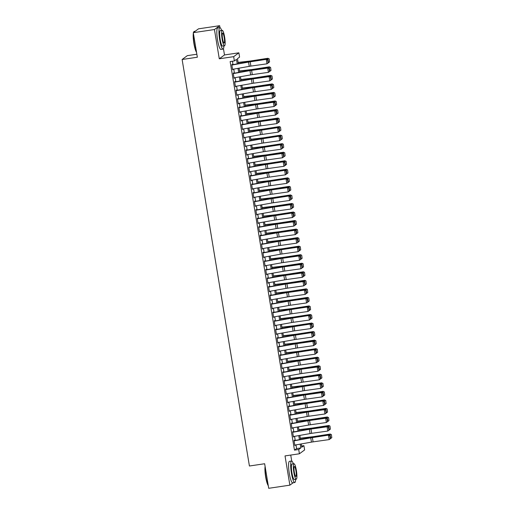 <?xml version="1.0" encoding="UTF-8"?>
<svg xmlns="http://www.w3.org/2000/svg" width="514" height="514" viewBox="0 0 514 514"><rect width="100%" height="100%" fill="white"/><g stroke="black" fill="none" stroke-linecap="round" stroke-linejoin="round"><path stroke-width="0.77" d="M301.602 446.011L303.909 445.67L304.616 449.943L299.411 453.778L298.705 449.512L300.818 447.957L300.182 444.135M291.714 461.019L290.731 455.07M196.856 54.233L187.327 55.647L182.117 59.489L249.418 466.005L264.652 463.744L268.713 488.3L289.87 485.165L293.134 482.755M182.117 59.489L197.35 57.227L193.283 32.678L198.494 28.835L219.645 25.7L214.441 29.542L219.285 58.789L233.671 56.656L238.875 52.82L239.582 57.086L237.474 58.647L238.31 63.697M219.285 58.789L224.489 54.953L223.449 48.669M219.96 27.602L219.645 25.7M224.489 54.953L238.875 52.82M193.283 32.678L214.441 29.542M294.464 440.761L294.361 440.157L294.008 440.421L294.856 445.542L295.171 445.028M293.051 432.216L292.948 431.619L292.594 431.876L293.443 437.003L293.757 436.489M291.631 423.677L291.534 423.08L291.181 423.337L292.029 428.464L292.344 427.95M290.217 415.139L290.121 414.541L289.767 414.798L290.616 419.919L290.924 419.411M288.804 406.6L288.707 405.996L288.354 406.259L289.202 411.38L289.51 410.866M287.39 398.054L287.294 397.457L286.94 397.72L287.789 402.841L288.097 402.327M285.977 389.516L285.88 388.918L285.527 389.175L286.375 394.302L286.683 393.788M284.563 380.977L284.467 380.379L284.113 380.636L284.962 385.763L285.27 385.249M283.15 372.438L283.053 371.834L282.7 372.097L283.548 377.218L283.856 376.704M281.736 363.899L281.64 363.295L281.286 363.559L282.135 368.679L282.443 368.165M280.323 355.354L280.226 354.756L279.873 355.013L280.721 360.141L281.029 359.627M278.909 346.815L278.813 346.218L278.459 346.475L279.308 351.602L279.616 351.088M277.496 338.276L277.399 337.679L277.046 337.936L277.894 343.056L278.202 342.542M276.082 329.737L275.979 329.133L275.632 329.397L276.481 334.518L276.789 334.004M274.669 321.192L274.566 320.595L274.219 320.852L275.067 325.979L275.375 325.465M273.255 312.653L273.152 312.056L272.805 312.313L273.654 317.44L273.962 316.926M271.842 304.115L271.739 303.517L271.392 303.774L272.24 308.901L272.548 308.387M270.428 295.576L270.325 294.972L269.978 295.235L270.827 300.356L271.135 299.842M269.015 287.037L268.912 286.433L268.559 286.696L269.413 291.817L269.721 291.303M267.601 278.492L267.498 277.894L267.145 278.151L267.993 283.278L268.308 282.764M266.188 269.953L266.085 269.355L265.732 269.612L266.58 274.739L266.894 274.225M264.774 261.414L264.671 260.81L264.318 261.073L265.166 266.194L265.481 265.68M263.354 252.875L263.258 252.271L262.905 252.535L263.753 257.655L264.061 257.141M261.941 244.33L261.844 243.732L261.491 243.989L262.339 249.117L262.648 248.603M260.527 235.791L260.431 235.194L260.078 235.451L260.926 240.578L261.234 240.064M259.114 227.252L259.017 226.655L258.664 226.912L259.512 232.039L259.821 231.525M257.7 218.713L257.604 218.109L257.251 218.373L258.099 223.494L258.407 222.98M256.287 210.168L256.19 209.571L255.837 209.834L256.685 214.955L256.994 214.441M254.873 201.629L254.777 201.032L254.424 201.289L255.272 206.416L255.58 205.902M253.46 193.091L253.363 192.493L253.01 192.75L253.858 197.877L254.167 197.363M252.046 184.552L251.95 183.948L251.597 184.211L252.445 189.332L252.753 188.818M250.633 176.013L250.536 175.409L250.183 175.672L251.031 180.793L251.34 180.279M249.219 167.468L249.117 166.87L248.77 167.127L249.618 172.254L249.926 171.74M247.806 158.929L247.703 158.331L247.356 158.588L248.204 163.715L248.513 163.201M246.392 150.39L246.29 149.792L245.943 150.049L246.791 155.17L247.099 154.656M244.979 141.851L244.876 141.247L244.529 141.511L245.377 146.631L245.686 146.117M243.565 133.306L243.463 132.708L243.116 132.965L243.964 138.093L244.272 137.579M242.152 124.767L242.049 124.17L241.696 124.427L242.55 129.554L242.859 129.04M240.738 116.228L240.636 115.631L240.282 115.888L241.13 121.015L241.445 120.501M239.325 107.689L239.222 107.085L238.869 107.349L239.717 112.47L240.032 111.956M237.911 99.151L237.809 98.547L237.455 98.81L238.303 103.931L238.618 103.417M236.491 90.605L236.395 90.008L236.042 90.265L236.89 95.392L237.198 94.878M235.078 82.067L234.982 81.469L234.628 81.726L235.476 86.853L235.785 86.339M233.664 73.528L233.568 72.93L233.215 73.187L234.063 78.308L234.371 77.794M237.237 63.89L236.485 59.373L234.378 60.928L230.143 61.558L294.477 450.135L296.584 448.581L295.974 444.886M295.235 440.414L294.561 436.347M293.822 431.876L293.147 427.802M292.408 423.337L291.734 419.263M290.995 414.792L290.32 410.725M289.581 406.253L288.907 402.186M288.161 397.714L287.493 393.647M286.748 389.175L286.08 385.102M285.334 380.63L284.666 376.563M283.921 372.091L283.246 368.024M282.507 363.552L281.833 359.485M281.094 355.013L280.419 350.94M279.68 346.475L279.006 342.401M278.267 337.929L277.592 333.862M276.853 329.39L276.179 325.323M275.44 320.852L274.765 316.778M274.026 312.313L273.352 308.239M272.613 303.768L271.938 299.701M271.199 295.229L270.525 291.162M269.786 286.69L269.111 282.623M268.372 278.151L267.698 274.078M266.959 269.606L266.284 265.539M265.545 261.067L264.871 257M264.132 252.528L263.457 248.461M262.718 243.989L262.044 239.916M261.298 235.451L260.63 231.377M259.885 226.905L259.217 222.838M258.471 218.366L257.803 214.299M257.058 209.828L256.383 205.761M255.644 201.289L254.97 197.215M254.231 192.744L253.556 188.677M252.817 184.205L252.143 180.138M251.404 175.666L250.729 171.599M249.99 167.127L249.316 163.054M248.577 158.588L247.902 154.515M247.163 150.043L246.489 145.976M245.75 141.504L245.075 137.437M244.336 132.965L243.662 128.892M242.923 124.427L242.248 120.353M241.509 115.881L240.835 111.814M240.096 107.342L239.421 103.275M238.682 98.804L238.008 94.737M237.269 90.265L236.594 86.191M235.855 81.72L235.181 77.653M234.435 73.181L233.767 69.114M233.022 64.642L232.457 61.211M232.251 64.989L232.155 64.385L231.801 64.648L232.649 69.769L232.958 69.255M299.411 453.778L285.026 455.912L289.87 485.165M294.477 450.135L298.705 449.512M234.378 60.928L233.671 56.656M301.255 443.942L301.802 447.225L303.909 445.67M239.049 68.169L239.723 72.243M240.462 76.715L241.137 80.782M241.876 85.253L242.55 89.32M243.289 93.792L243.964 97.859M244.703 102.331L245.377 106.404M246.116 110.87L246.791 114.943M247.53 119.415L248.204 123.482M248.943 127.954L249.618 132.021M250.357 136.493L251.031 140.56M251.776 145.032L252.445 149.105M253.19 153.577L253.858 157.644M254.603 162.116L255.272 166.183M256.017 170.654L256.692 174.721M257.43 179.193L258.105 183.267M258.844 187.738L259.519 191.806M260.257 196.277L260.932 200.344M261.671 204.816L262.346 208.883M263.084 213.355L263.759 217.428M264.498 221.894L265.173 225.967M265.911 230.439L266.586 234.506M267.325 238.978L268 243.045M268.738 247.517L269.413 251.584M270.152 256.056L270.827 260.129M271.565 264.601L272.24 268.668M272.979 273.14L273.654 277.207M274.392 281.678L275.067 285.745M275.806 290.217L276.481 294.291M277.219 298.756L277.894 302.83M278.639 307.301L279.308 311.368M280.053 315.84L280.721 319.907M281.466 324.379L282.135 328.446M282.88 332.918L283.555 336.991M284.293 341.463L284.968 345.53M285.707 350.002L286.382 354.069M287.12 358.541L287.795 362.608M288.534 367.08L289.209 371.153M289.947 375.618L290.622 379.692M291.361 384.164L292.036 388.231M292.774 392.702L293.449 396.769M294.188 401.241L294.863 405.315M295.601 409.78L296.276 413.854M297.015 418.325L297.69 422.392M298.428 426.864L299.103 430.931M299.842 435.403L300.517 439.47M299.444 439.663L298.769 435.596M298.03 431.124L297.355 427.057M296.617 422.585L295.942 418.512M295.203 414.046L294.528 409.973M293.79 405.501L293.115 401.434M292.376 396.962L291.701 392.895M290.963 388.423L290.288 384.35M289.549 379.885L288.874 375.811M288.136 371.339L287.461 367.272M286.722 362.8L286.047 358.733M285.309 354.262L284.634 350.195M283.895 345.723L283.22 341.649M282.475 337.178L281.807 333.111M281.062 328.639L280.393 324.572M279.648 320.1L278.974 316.033M278.235 311.561L277.56 307.488M276.821 303.022L276.147 298.949M275.408 294.477L274.733 290.41M273.994 285.938L273.319 281.871M272.581 277.399L271.906 273.332M271.167 268.861L270.493 264.787M269.754 260.315L269.079 256.248M268.34 251.776L267.666 247.709M266.927 243.238L266.252 239.171M265.513 234.699L264.838 230.625M264.1 226.16L263.425 222.087M262.686 217.615L262.012 213.548M261.273 209.076L260.598 205.009M259.859 200.537L259.184 196.47M258.446 191.998L257.771 187.925M257.032 183.453L256.357 179.386M255.612 174.914L254.944 170.847M254.199 166.375L253.53 162.308M252.785 157.837L252.117 153.763M251.372 149.291L250.697 145.224M249.958 140.752L249.284 136.685M248.545 132.214L247.87 128.147M247.131 123.675L246.457 119.601M245.718 115.136L245.043 111.063M244.304 106.591L243.63 102.524M242.891 98.052L242.216 93.985M241.477 89.513L240.803 85.446M240.064 80.974L239.389 76.901M238.65 72.429L237.976 68.362M296.584 448.581L300.818 447.957M232.617 69.57L233.003 69.512M234.031 78.109L234.416 78.051M235.444 86.648L235.83 86.59M236.858 95.186L237.243 95.129M238.271 103.732L238.657 103.674M239.685 112.27L240.07 112.213M241.098 120.809L241.484 120.751M242.512 129.348L242.897 129.29M243.925 137.893L244.311 137.836M245.339 146.432L245.724 146.374M246.752 154.971L247.138 154.913M248.172 163.51L248.551 163.452M249.586 172.049L249.971 171.997M250.999 180.594L251.385 180.536M252.413 189.133L252.798 189.075M253.826 197.672L254.212 197.614M255.24 206.21L255.625 206.153M256.653 214.756L257.039 214.698M258.067 223.294L258.452 223.237M259.48 231.833L259.866 231.775M260.894 240.372L261.279 240.314M262.307 248.911L262.693 248.86M263.721 257.456L264.106 257.398M265.134 265.995L265.52 265.937M266.548 274.534L266.933 274.476M267.961 283.073L268.347 283.015M269.375 291.618L269.76 291.56M270.788 300.157L271.174 300.099M272.202 308.696L272.587 308.638M273.615 317.234L274.001 317.177M275.029 325.78L275.414 325.722M276.448 334.318L276.834 334.261M277.862 342.857L278.247 342.799M279.275 351.396L279.661 351.338M280.689 359.935L281.074 359.884M282.102 368.48L282.488 368.422M283.516 377.019L283.901 376.961M284.929 385.558L285.315 385.5M286.343 394.097L286.728 394.039M287.756 402.642L288.142 402.584M289.17 411.181L289.555 411.123M290.583 419.72L290.969 419.662M291.997 428.258L292.382 428.201M293.41 436.797L293.796 436.746M294.824 445.342L295.209 445.285M231.872 65.053L248.551 62.085A4.35 0.405 170.6 0 1 250.183 61.821L266.792 59.271L250.691 61.539A6.521 0.604 -9.4 0 0 248.236 61.931L232.219 64.783M268.327 62.83L266.997 63.82L266.291 59.547L267.627 59.952L268.122 62.939L267.627 59.952M232.579 69.326L249.258 66.351A4.35 0.405 170.6 0 1 250.89 66.094L266.997 63.82L268.122 62.939M267.833 59.842L266.792 59.271M269.593 61.892L269.175 58.808L269.593 61.892L268.321 62.811M268.526 62.779L267.82 58.506L251.327 61.07A6.521 0.604 170.6 0 1 248.969 61.391L238.13 62.631M269.098 58.904L267.82 58.506L269.175 58.808M238.098 62.406L249.952 61.044A4.35 0.405 -9.4 0 0 251.526 60.832L268.019 58.268M196.528 52.255A10.608 1.889 -98.4 0 1 193.894 43.439A10.608 1.889 -98.4 0 1 193.354 33.076M193.47 32.543A10.608 1.889 -98.4 0 1 193.739 31.907L193.951 31.611A10.865 1.94 81.6 0 0 193.63 32.421M195.23 31.245L194.273 31.386A10.865 1.94 81.6 0 0 193.951 31.611M193.444 33.641A10.865 1.94 81.6 0 0 194.106 43.433A10.865 1.94 81.6 0 0 196.476 51.959M221.605 30.41A10.865 1.94 81.6 0 0 219.825 27.595A10.865 1.94 81.6 0 0 219.664 39.642A10.865 1.94 81.6 0 0 223.012 49.093A10.865 1.94 81.6 0 0 223.898 45.887M219.825 27.595L217.711 27.91A10.865 1.94 81.6 0 0 217.544 39.957A10.865 1.94 81.6 0 0 220.898 49.408L223.012 49.093M224.515 45.797L222.568 46.087A7.826 1.394 -98.4 0 1 220.153 39.282A7.826 1.394 -98.4 0 1 220.275 30.609L222.221 30.32A7.826 1.394 81.6 0 0 222.099 38.993A7.826 1.394 81.6 0 0 224.515 45.797A7.826 1.394 81.6 0 0 224.631 37.124A7.826 1.394 81.6 0 0 222.221 30.32M222.549 38.659A5.044 0.899 81.6 0 0 224.104 43.047A5.044 0.899 81.6 0 0 224.181 37.458A5.044 0.899 81.6 0 0 222.626 33.069A5.044 0.899 81.6 0 0 222.549 38.659M268.282 485.679A10.608 1.889 -98.4 0 1 265.648 476.857A10.608 1.889 -98.4 0 1 265.102 466.494M265.198 467.059A10.865 1.94 81.6 0 0 265.86 476.851A10.865 1.94 81.6 0 0 268.231 485.383M293.359 463.827A10.865 1.94 81.6 0 0 291.579 461.013A10.865 1.94 81.6 0 0 291.412 473.06A10.865 1.94 81.6 0 0 294.766 482.517A10.865 1.94 81.6 0 0 295.653 479.311M291.579 461.013L289.466 461.328A10.865 1.94 81.6 0 0 289.298 473.375A10.865 1.94 81.6 0 0 292.652 482.832L294.766 482.517M296.27 479.215L294.323 479.504A7.826 1.394 -98.4 0 1 291.907 472.7A7.826 1.394 -98.4 0 1 292.023 464.026L293.969 463.737A7.826 1.394 81.6 0 0 293.854 472.411A7.826 1.394 81.6 0 0 296.27 479.215A7.826 1.394 81.6 0 0 296.385 470.541A7.826 1.394 81.6 0 0 293.969 463.737M294.304 472.077A5.044 0.899 81.6 0 0 295.858 476.465A5.044 0.899 81.6 0 0 295.935 470.875A5.044 0.899 81.6 0 0 294.381 466.487A5.044 0.899 81.6 0 0 294.304 472.077M233.285 73.592L249.965 70.624A4.35 0.405 170.6 0 1 251.597 70.36L267.704 68.092L252.104 70.077A6.521 0.604 -9.4 0 0 249.65 70.469L233.632 73.329M269.741 71.369L268.411 72.358L267.704 68.092L269.04 68.49L269.535 71.485L269.04 68.49M233.992 77.865L250.671 74.89A4.35 0.405 170.6 0 1 252.303 74.633L268.411 72.358L269.535 71.485M269.246 68.381L268.205 67.809M234.699 82.137L251.378 79.162A4.35 0.405 170.6 0 1 253.01 78.899L269.118 76.631L253.518 78.623A6.521 0.604 -9.4 0 0 251.063 79.015L235.046 81.867M271.154 79.908L269.824 80.897L269.118 76.631L270.454 77.036L270.949 80.023L270.454 77.036M235.406 86.403L252.085 83.435A4.35 0.405 170.6 0 1 253.717 83.172L269.824 80.897L270.949 80.023M270.66 76.92L269.619 76.348M236.112 90.676L252.792 87.701A4.35 0.405 170.6 0 1 254.424 87.444L270.531 85.17L254.931 87.162A6.521 0.604 -9.4 0 0 252.477 87.553L236.459 90.406M272.568 88.453L271.238 89.442L270.531 85.17L271.874 85.575L272.369 88.562L271.874 85.575M236.819 94.949L253.498 91.974A4.35 0.405 170.6 0 1 255.13 91.71L271.238 89.442L272.369 88.562M272.073 85.459L271.032 84.887M237.526 99.215L254.205 96.246A4.35 0.405 170.6 0 1 255.837 95.983L271.945 93.709L256.345 95.7A6.521 0.604 -9.4 0 0 253.89 96.092L237.873 98.945M273.981 96.992L272.651 97.981L271.945 93.709L273.287 94.113L273.782 97.101L273.287 94.113M238.233 103.487L254.912 100.513A4.35 0.405 170.6 0 1 256.544 100.249L272.651 97.981L273.782 97.101M273.487 94.004L272.446 93.426M271.007 70.437L270.589 67.353L271.007 70.437L269.734 71.35M269.94 71.317L269.233 67.045L252.74 69.608A6.521 0.604 170.6 0 1 250.382 69.93L239.543 71.176M270.512 67.443L269.233 67.045L270.589 67.353M239.511 70.951L251.365 69.589A4.35 0.405 -9.4 0 0 252.939 69.371L269.432 66.814M272.42 78.976L272.002 75.892L272.42 78.976L271.148 79.888M271.36 79.856L270.647 75.59L254.154 78.147A6.521 0.604 170.6 0 1 251.796 78.469L240.957 79.715M271.925 75.988L270.647 75.59L272.002 75.892M240.925 79.49L252.779 78.128A4.35 0.405 -9.4 0 0 254.353 77.916L270.846 75.352M273.833 87.515L273.416 84.431L273.833 87.515L272.561 88.434M272.773 88.402L272.067 84.129L255.567 86.686A6.521 0.604 170.6 0 1 253.209 87.007L242.377 88.254M273.339 84.527L272.067 84.129L273.416 84.431M242.338 88.029L254.192 86.667A4.35 0.405 -9.4 0 0 255.766 86.455L272.259 83.891M275.247 96.054L274.836 92.97L275.247 96.054L273.975 96.973M274.187 96.94L273.48 92.668L256.981 95.231A6.521 0.604 170.6 0 1 254.623 95.553L243.79 96.793M274.752 93.066L273.673 92.43L274.836 92.97M243.752 96.568L255.606 95.206A4.35 0.405 -9.4 0 0 257.18 94.994L273.673 92.43M238.939 107.754L255.619 104.785A4.35 0.405 170.6 0 1 257.251 104.522L273.358 102.254L257.758 104.239A6.521 0.604 -9.4 0 0 255.304 104.631L239.286 107.484M275.395 105.531L274.065 106.52L273.358 102.254L274.701 102.652L275.196 105.64L274.701 102.652M239.646 112.026L256.325 109.052A4.35 0.405 170.6 0 1 257.957 108.795L274.065 106.52L275.196 105.64M274.9 102.543L273.859 101.971M276.661 104.593L276.249 101.515L276.661 104.593L275.388 105.511M275.6 105.479L274.894 101.207L258.394 103.77A6.521 0.604 170.6 0 1 256.036 104.091L245.204 105.338M276.166 101.605L275.086 100.975L276.249 101.515M245.165 105.107L257.019 103.744A4.35 0.405 -9.4 0 0 258.593 103.532L275.086 100.975M240.353 116.299L257.032 113.324A4.35 0.405 170.6 0 1 258.664 113.061L274.772 110.793L259.172 112.778A6.521 0.604 -9.4 0 0 256.717 113.176L240.7 116.029M276.808 114.069L275.478 115.059L274.772 110.793L276.114 111.191L276.609 114.185L276.114 111.191M241.06 120.565L257.739 117.597A4.35 0.405 170.6 0 1 259.371 117.333L275.478 115.059L276.609 114.185M276.314 111.082L275.273 110.51M278.074 113.138L277.663 110.054L278.074 113.138L276.808 114.05M277.014 114.018L276.307 109.752L259.808 112.309A6.521 0.604 170.6 0 1 257.45 112.63L246.617 113.877M277.579 110.144L276.506 109.514L277.663 110.054M246.579 113.652L258.433 112.29A4.35 0.405 -9.4 0 0 260.007 112.071L276.506 109.514M241.766 124.838L258.446 121.863A4.35 0.405 170.6 0 1 260.084 121.606L276.185 119.332L260.585 121.323A6.521 0.604 -9.4 0 0 258.131 121.715L242.113 124.568M278.222 122.608L276.892 123.604L276.185 119.332L277.528 119.736L278.023 122.724L277.528 119.736M242.473 129.104L259.152 126.136A4.35 0.405 170.6 0 1 260.791 125.872L276.892 123.604L278.023 122.724M277.727 119.621L276.686 119.049M279.487 121.677L279.076 118.593L279.487 121.677L278.222 122.589M278.427 122.557L277.721 118.291L261.221 120.848A6.521 0.604 170.6 0 1 258.863 121.169L248.031 122.416M278.993 118.689L277.92 118.053L279.076 118.593M247.992 122.191L259.853 120.829A4.35 0.405 -9.4 0 0 261.42 120.617L277.92 118.053M243.18 133.377L259.859 130.402A4.35 0.405 170.6 0 1 261.498 130.145L278.1 127.588L261.999 129.862A6.521 0.604 -9.4 0 0 259.544 130.254L243.533 133.107M279.635 131.154L278.305 132.143L277.599 127.87L278.941 128.275L279.436 131.263L278.941 128.275M243.887 137.649L260.566 134.674A4.35 0.405 170.6 0 1 262.204 134.411L278.305 132.143L279.436 131.263M279.141 128.159L278.1 127.588M280.901 130.215L280.49 127.131L280.901 130.215L279.635 131.134M279.841 131.102L279.134 126.829L262.635 129.393A6.521 0.604 170.6 0 1 260.277 129.714L249.444 130.954M280.406 127.228L279.333 126.592L280.49 127.131M249.406 130.729L261.266 129.367A4.35 0.405 -9.4 0 0 262.834 129.155L279.333 126.592M244.593 141.915L261.273 138.947A4.35 0.405 170.6 0 1 262.911 138.684L279.513 136.133L263.412 138.401A6.521 0.604 -9.4 0 0 260.958 138.793L244.947 141.646M282.314 138.754L281.903 135.67L282.314 138.754L279.719 140.682L279.012 136.409L280.355 136.814L280.85 139.802L280.355 136.814M245.3 146.188L261.979 143.213A4.35 0.405 170.6 0 1 263.618 142.956L279.719 140.682L280.85 139.802M280.554 136.705L279.513 136.133M246.007 150.461L262.686 147.486A4.35 0.405 170.6 0 1 264.324 147.222L280.933 144.672L264.826 146.94A6.521 0.604 -9.4 0 0 262.371 147.332L246.36 150.191M283.734 147.3L283.317 144.216L283.734 147.3L281.132 149.221L280.426 144.954L281.768 145.353L282.263 148.347L281.768 145.353M246.714 154.727L263.393 151.752A4.35 0.405 170.6 0 1 265.031 151.495L281.132 149.221L282.263 148.347M281.968 145.244L280.933 144.672M247.42 158.999L264.1 156.025A4.35 0.405 170.6 0 1 265.738 155.761L281.839 153.493L266.239 155.485A6.521 0.604 -9.4 0 0 263.785 155.877L247.774 158.73M283.876 156.77L282.546 157.759L281.839 153.493L283.182 153.898L283.677 156.886L283.182 153.898M248.127 163.266L264.806 160.297A4.35 0.405 170.6 0 1 266.445 160.034L282.546 157.759L283.677 156.886M283.381 153.782L282.347 153.211M248.834 167.538L265.513 164.564A4.35 0.405 170.6 0 1 267.151 164.307L283.76 161.749L267.653 164.024A6.521 0.604 -9.4 0 0 265.198 164.416L249.187 167.268M285.289 165.315L283.959 166.305L283.253 162.032L284.595 162.437L285.09 165.424L284.595 162.437M249.541 171.811L266.22 168.836A4.35 0.405 170.6 0 1 267.858 168.573L283.959 166.305L285.09 165.424M284.795 162.321L283.76 161.749M250.247 176.077L266.927 173.109A4.35 0.405 170.6 0 1 268.565 172.845L285.174 170.295L269.066 172.563A6.521 0.604 -9.4 0 0 266.612 172.955L250.601 175.807M286.703 173.854L285.373 174.844L284.666 170.571L286.009 170.976L286.504 173.963L286.009 170.976M250.954 180.35L267.633 177.375A4.35 0.405 170.6 0 1 269.272 177.112L285.373 174.844L286.504 173.963M286.208 170.866L285.174 170.295M251.661 184.616L268.34 181.648A4.35 0.405 170.6 0 1 269.978 181.384L286.587 178.833L270.48 181.101A6.521 0.604 -9.4 0 0 268.025 181.493L252.014 184.353M288.116 182.393L286.786 183.382L286.08 179.116L287.422 179.514L287.917 182.509L287.422 179.514M252.368 188.889L269.047 185.914A4.35 0.405 170.6 0 1 270.685 185.657L286.786 183.382L287.917 182.509M287.622 179.405L286.587 178.833M253.074 193.161L269.754 190.186A4.35 0.405 170.6 0 1 271.392 189.923L287.493 187.655L271.893 189.647A6.521 0.604 -9.4 0 0 269.439 190.039L253.428 192.891M290.802 190L290.384 186.916L290.802 190L288.2 191.921L287.493 187.655L288.836 188.06L289.331 191.047L288.836 188.06M253.781 197.427L270.46 194.459A4.35 0.405 170.6 0 1 272.099 194.196L288.2 191.921L289.331 191.047M289.035 187.944L288.001 187.372M254.488 201.7L271.167 198.725A4.35 0.405 170.6 0 1 272.805 198.468L289.414 195.911L273.307 198.186A6.521 0.604 -9.4 0 0 270.859 198.577L254.841 201.43M292.215 198.539L291.798 195.455L292.215 198.539L289.62 200.466L288.907 196.194L290.249 196.599L290.744 199.586L290.249 196.599M255.201 205.966L271.874 202.998A4.35 0.405 170.6 0 1 273.512 202.734L289.62 200.466L290.744 199.586M290.455 196.483L289.414 195.911M255.908 210.239L272.581 207.264A4.35 0.405 170.6 0 1 274.219 207.007L290.326 204.733L274.72 206.724A6.521 0.604 -9.4 0 0 272.272 207.116L256.255 209.969M293.629 207.078L293.211 203.994L293.629 207.078L291.033 209.005L290.326 204.733L291.663 205.137L292.158 208.125L291.663 205.137M256.614 214.511L273.294 211.537A4.35 0.405 170.6 0 1 274.926 211.273L291.033 209.005L292.158 208.125M291.868 205.022L290.828 204.45M257.321 218.778L274.001 215.809A4.35 0.405 170.6 0 1 275.632 215.546L292.241 212.995L276.134 215.263A6.521 0.604 -9.4 0 0 273.686 215.655L257.668 218.508M293.777 216.555L292.447 217.544L291.74 213.271L293.076 213.676L293.571 216.664L293.076 213.676M258.028 223.05L274.707 220.076A4.35 0.405 170.6 0 1 276.339 219.819L292.447 217.544L293.571 216.664M293.282 213.567L292.241 212.995M258.735 227.323L275.414 224.348A4.35 0.405 170.6 0 1 277.046 224.085L293.153 221.817L277.547 223.802A6.521 0.604 -9.4 0 0 275.099 224.194L259.082 227.053M295.19 225.093L293.86 226.083L293.153 221.817L294.49 222.215L294.985 225.209L294.49 222.215M259.442 231.589L276.121 228.621A4.35 0.405 170.6 0 1 277.753 228.357L293.86 226.083L294.985 225.209M294.695 222.106L293.655 221.534M260.148 235.862L276.828 232.887A4.35 0.405 170.6 0 1 278.459 232.624L294.567 230.356L278.967 232.347A6.521 0.604 -9.4 0 0 276.513 232.739L260.495 235.592M296.604 233.632L295.274 234.628L294.567 230.356L295.903 230.76L296.398 233.748L295.903 230.76M260.855 240.128L277.534 237.16A4.35 0.405 170.6 0 1 279.166 236.896L295.274 234.628L296.398 233.748M296.109 230.645L295.068 230.073M281.254 139.641L280.548 135.368L264.048 137.932A6.521 0.604 170.6 0 1 261.697 138.253L250.858 139.5M281.82 135.767L280.747 135.137L281.903 135.67M250.819 139.268L262.68 137.906A4.35 0.405 -9.4 0 0 264.247 137.694L280.747 135.137M282.668 148.18L281.961 143.914L265.462 146.471A6.521 0.604 170.6 0 1 263.11 146.792L252.271 148.038M283.233 144.305L282.16 143.676L283.317 144.216M252.233 147.814L264.093 146.451A4.35 0.405 -9.4 0 0 265.661 146.233L282.16 143.676M285.148 155.838L284.73 152.754L285.148 155.838L283.876 156.751M284.081 156.719L283.375 152.452L266.875 155.01A6.521 0.604 170.6 0 1 264.524 155.331L253.685 156.577M284.653 152.851L283.375 152.452L284.73 152.754M253.646 156.352L265.507 154.99A4.35 0.405 -9.4 0 0 267.074 154.778L283.574 152.215M286.561 164.377L286.144 161.293L286.561 164.377L285.289 165.296M285.495 165.264L284.788 160.991L268.295 163.555A6.521 0.604 170.6 0 1 265.937 163.87L255.098 165.116M286.067 161.39L284.788 160.991L286.144 161.293M255.06 164.891L266.92 163.529A4.35 0.405 -9.4 0 0 268.488 163.317L284.987 160.753M287.975 172.916L287.557 169.832L287.975 172.916L286.703 173.835M286.908 173.803L286.202 169.53L269.709 172.094A6.521 0.604 170.6 0 1 267.351 172.415L256.512 173.655M287.48 169.928L286.202 169.53L287.557 169.832M256.473 173.43L268.334 172.068A4.35 0.405 -9.4 0 0 269.901 171.856L286.401 169.292M289.388 181.455L288.971 178.377L289.388 181.455L288.116 182.374M288.322 182.341L287.615 178.069L271.122 180.632A6.521 0.604 170.6 0 1 268.764 180.954L257.925 182.2M288.894 178.467L287.615 178.069L288.971 178.377M257.887 181.969L269.747 180.613A4.35 0.405 -9.4 0 0 271.315 180.395L287.814 177.838M289.735 190.88L289.029 186.614L272.536 189.171A6.521 0.604 170.6 0 1 270.178 189.493L259.339 190.739M290.307 187.006L289.228 186.376L290.384 186.916M259.3 190.514L271.161 189.152A4.35 0.405 -9.4 0 0 272.735 188.934L289.228 186.376M291.149 199.419L290.442 195.153L273.949 197.71A6.521 0.604 170.6 0 1 271.591 198.031L260.752 199.278M291.721 195.551L290.442 195.153L291.798 195.455M260.714 199.053L272.574 197.691A4.35 0.405 -9.4 0 0 274.148 197.479L290.641 194.915M292.562 207.964L291.856 203.692L275.363 206.255A6.521 0.604 170.6 0 1 273.005 206.577L262.166 207.817M293.134 204.09L291.856 203.692L293.211 203.994M262.127 207.592L273.988 206.23A4.35 0.405 -9.4 0 0 275.562 206.018L292.055 203.454M295.042 215.617L294.625 212.533L295.042 215.617L293.77 216.535M293.976 216.503L293.269 212.231L276.776 214.794A6.521 0.604 170.6 0 1 274.418 215.115L263.579 216.362M294.548 212.629L293.269 212.231L294.625 212.533M263.541 216.131L275.401 214.768A4.35 0.405 -9.4 0 0 276.975 214.556L293.468 211.999M296.456 224.162L296.038 221.078L296.456 224.162L295.184 225.074M295.389 225.042L294.683 220.776L278.19 223.333A6.521 0.604 170.6 0 1 275.832 223.654L264.993 224.901M295.961 221.168L294.882 220.538L296.038 221.078M264.961 224.676L276.815 223.314A4.35 0.405 -9.4 0 0 278.389 223.095L294.882 220.538M297.869 232.701L297.452 229.617L297.869 232.701L296.597 233.613M296.803 233.581L296.096 229.315L279.603 231.872A6.521 0.604 170.6 0 1 277.245 232.193L266.406 233.44M297.375 229.713L296.096 229.315L297.452 229.617M266.374 233.215L278.228 231.853A4.35 0.405 -9.4 0 0 279.802 231.641L296.295 229.077M261.562 244.401L278.241 241.426A4.35 0.405 170.6 0 1 279.873 241.169L295.98 238.894L280.381 240.886A6.521 0.604 -9.4 0 0 277.926 241.278L261.909 244.131M298.017 242.178L296.687 243.167L295.98 238.894L297.317 239.299L297.812 242.287L297.317 239.299M262.268 248.673L278.948 245.698A4.35 0.405 170.6 0 1 280.58 245.435L296.687 243.167L297.812 242.287M297.522 239.183L296.482 238.612M262.975 252.939L279.655 249.971A4.35 0.405 170.6 0 1 281.286 249.708L297.895 247.157L281.794 249.425A6.521 0.604 -9.4 0 0 279.34 249.817L263.322 252.67M300.696 249.778L300.279 246.694L300.696 249.778L298.101 251.706L297.394 247.433L298.737 247.838L299.232 250.826L298.737 247.838M263.682 257.212L280.361 254.237A4.35 0.405 170.6 0 1 281.993 253.98L298.101 251.706L299.232 250.826M298.936 247.729L297.895 247.157M264.389 261.478L281.068 258.51A4.35 0.405 170.6 0 1 282.7 258.246L298.807 255.978L283.208 257.964A6.521 0.604 -9.4 0 0 280.753 258.356L264.736 261.215M302.11 258.324L301.699 255.24L302.11 258.324L299.514 260.245L298.807 255.978L300.15 256.377L300.645 259.371L300.15 256.377M265.096 265.751L281.775 262.776A4.35 0.405 170.6 0 1 283.407 262.519L299.514 260.245L300.645 259.371M300.349 256.268L299.309 255.696M265.802 270.023L282.482 267.049A4.35 0.405 170.6 0 1 284.113 266.785L300.221 264.517L284.621 266.509A6.521 0.604 -9.4 0 0 282.167 266.901L266.149 269.754M302.258 267.794L300.928 268.783L300.221 264.517L301.564 264.922L302.059 267.91L301.564 264.922M266.509 274.29L283.188 271.321A4.35 0.405 170.6 0 1 284.82 271.058L300.928 268.783L302.059 267.91M301.763 264.806L300.722 264.235M299.283 241.239L298.865 238.155L299.283 241.239L298.011 242.158M298.223 242.126L297.51 237.853L281.017 240.417A6.521 0.604 170.6 0 1 278.659 240.738L267.82 241.978M298.788 238.252L297.51 237.853L298.865 238.155M267.788 241.753L279.642 240.391A4.35 0.405 -9.4 0 0 281.216 240.179L297.709 237.616M299.636 250.665L298.93 246.392L282.43 248.956A6.521 0.604 170.6 0 1 280.072 249.277L269.24 250.517M300.202 246.791L298.93 246.392L300.279 246.694M269.201 250.292L281.055 248.93A4.35 0.405 -9.4 0 0 282.629 248.718L299.122 246.155M301.05 259.204L300.343 254.931L283.844 257.495A6.521 0.604 170.6 0 1 281.486 257.816L270.653 259.062M301.615 255.329L300.536 254.7L301.699 255.24M270.615 258.838L282.469 257.475A4.35 0.405 -9.4 0 0 284.043 257.257L300.536 254.7M303.523 266.862L303.112 263.778L303.523 266.862L302.251 267.775M302.463 267.743L301.757 263.476L285.257 266.034A6.521 0.604 170.6 0 1 282.899 266.355L272.067 267.601M303.029 263.875L301.949 263.239L303.112 263.778M272.028 267.376L283.882 266.014A4.35 0.405 -9.4 0 0 285.456 265.796L301.949 263.239M267.216 278.562L283.895 275.588A4.35 0.405 170.6 0 1 285.527 275.331L301.634 273.056L286.035 275.048A6.521 0.604 -9.4 0 0 283.58 275.44L267.563 278.292M303.671 276.339L302.341 277.329L301.634 273.056L302.977 273.461L303.472 276.448L302.977 273.461M267.922 282.835L284.602 279.86A4.35 0.405 170.6 0 1 286.234 279.597L302.341 277.329L303.472 276.448M303.176 273.345L302.136 272.773M304.937 275.401L304.526 272.317L304.937 275.401L303.671 276.32M303.877 276.288L303.17 272.015L286.671 274.572A6.521 0.604 170.6 0 1 284.313 274.894L273.48 276.14M304.442 272.414L303.369 271.777L304.526 272.317M273.442 275.915L285.296 274.553A4.35 0.405 -9.4 0 0 286.87 274.341L303.369 271.777M268.629 287.101L285.309 284.133A4.35 0.405 170.6 0 1 286.947 283.869L303.048 281.595L287.448 283.587A6.521 0.604 -9.4 0 0 284.994 283.979L268.976 286.831M305.085 284.878L303.755 285.868L303.048 281.595L304.391 282L304.886 284.987L304.391 282M269.336 291.374L286.015 288.399A4.35 0.405 170.6 0 1 287.654 288.136L303.755 285.868L304.886 284.987M304.59 281.89L303.549 281.312M306.35 283.94L305.939 280.856L306.35 283.94L305.085 284.859M305.29 284.827L304.584 280.554L288.084 283.118A6.521 0.604 170.6 0 1 285.726 283.439L274.894 284.679M305.856 280.952L304.783 280.316L305.939 280.856M274.855 284.454L286.716 283.092A4.35 0.405 -9.4 0 0 288.283 282.88L304.783 280.316M270.043 295.64L286.722 292.672A4.35 0.405 170.6 0 1 288.36 292.408L304.461 290.14L288.862 292.125A6.521 0.604 -9.4 0 0 286.407 292.517L270.396 295.37M306.498 293.417L305.168 294.406L304.461 290.14L305.804 290.538L306.299 293.526L305.804 290.538M270.749 299.913L287.429 296.938A4.35 0.405 170.6 0 1 289.067 296.681L305.168 294.406L306.299 293.526M306.003 290.429L304.963 289.857M307.764 292.479L307.353 289.401L307.764 292.479L306.498 293.398M306.704 293.365L305.997 289.093L289.498 291.656A6.521 0.604 170.6 0 1 287.14 291.978L276.307 293.224M307.269 289.491L306.196 288.862L307.353 289.401M276.269 292.993L288.129 291.631A4.35 0.405 -9.4 0 0 289.697 291.419L306.196 288.862M271.456 304.185L288.136 301.21A4.35 0.405 170.6 0 1 289.774 300.947L305.875 298.679L290.275 300.664A6.521 0.604 -9.4 0 0 287.821 301.056L271.81 303.915M309.177 301.024L308.766 297.94L309.177 301.024L306.582 302.945L305.875 298.679L307.218 299.077L307.713 302.071L307.218 299.077M272.163 308.451L288.842 305.483A4.35 0.405 170.6 0 1 290.481 305.22L306.582 302.945L307.713 302.071M307.417 298.968L306.376 298.396M308.117 301.904L307.411 297.638L290.911 300.195A6.521 0.604 170.6 0 1 288.56 300.517L277.721 301.763M308.683 298.03L307.61 297.4L308.766 297.94M277.682 301.538L289.543 300.176A4.35 0.405 -9.4 0 0 291.11 299.958L307.61 297.4M272.87 312.724L289.549 309.749A4.35 0.405 170.6 0 1 291.187 309.492L307.796 306.935L291.689 309.21A6.521 0.604 -9.4 0 0 289.234 309.601L273.223 312.454M310.591 309.563L310.18 306.479L310.591 309.563L307.995 311.49L307.288 307.218L308.631 307.623L309.126 310.61L308.631 307.623M273.577 316.99L290.256 314.022A4.35 0.405 170.6 0 1 291.894 313.758L307.995 311.49L309.126 310.61M308.83 307.507L307.796 306.935M309.531 310.443L308.824 306.177L292.325 308.734A6.521 0.604 170.6 0 1 289.973 309.055L279.134 310.302M310.096 306.575L309.023 305.939L310.18 306.479M279.096 310.077L290.956 308.715A4.35 0.405 -9.4 0 0 292.524 308.503L309.023 305.939M274.283 321.263L290.963 318.288A4.35 0.405 170.6 0 1 292.601 318.031L309.21 315.474L293.102 317.748A6.521 0.604 -9.4 0 0 290.648 318.14L274.637 320.993M312.011 318.102L311.593 315.018L312.011 318.102L309.409 320.029L308.702 315.757L310.045 316.161L310.54 319.149L310.045 316.161M274.99 325.535L291.669 322.561A4.35 0.405 170.6 0 1 293.308 322.297L309.409 320.029L310.54 319.149M310.244 316.046L309.21 315.474M310.944 318.988L310.238 314.716L293.738 317.279A6.521 0.604 170.6 0 1 291.387 317.601L280.548 318.841M311.516 315.114L310.238 314.716L311.593 315.018M280.509 318.616L292.37 317.254A4.35 0.405 -9.4 0 0 293.937 317.042L310.437 314.478M275.697 329.802L292.376 326.833A4.35 0.405 170.6 0 1 294.014 326.57L310.623 324.019L294.516 326.287A6.521 0.604 -9.4 0 0 292.061 326.679L276.05 329.532M312.152 327.579L310.822 328.568L310.115 324.295L311.458 324.7L311.953 327.688L311.458 324.7M276.403 334.074L293.083 331.1A4.35 0.405 170.6 0 1 294.721 330.843L310.822 328.568L311.953 327.688M311.657 324.591L310.623 324.019M313.424 326.641L313.007 323.557L313.424 326.641L312.152 327.559M312.358 327.527L311.651 323.255L295.158 325.818A6.521 0.604 170.6 0 1 292.8 326.139L281.961 327.386M312.93 323.653L311.651 323.255L313.007 323.557M281.923 327.155L293.783 325.792A4.35 0.405 -9.4 0 0 295.351 325.58L311.85 323.023M277.11 338.347L293.79 335.372A4.35 0.405 170.6 0 1 295.428 335.109L312.037 332.558L295.929 334.826A6.521 0.604 -9.4 0 0 293.475 335.218L277.464 338.077M313.566 336.117L312.236 337.107L311.529 332.841L312.872 333.239L313.367 336.233L312.872 333.239M277.817 342.613L294.496 339.638A4.35 0.405 170.6 0 1 296.135 339.381L312.236 337.107L313.367 336.233M313.071 333.13L312.037 332.558M314.838 335.186L314.42 332.102L314.838 335.186L313.566 336.098M313.771 336.066L313.065 331.8L296.572 334.357A6.521 0.604 170.6 0 1 294.214 334.678L283.375 335.925M314.343 332.192L313.264 331.562L314.42 332.102M283.336 335.7L295.197 334.338A4.35 0.405 -9.4 0 0 296.764 334.119L313.264 331.562M278.524 346.886L295.203 343.911A4.35 0.405 170.6 0 1 296.841 343.648L312.942 341.38L297.343 343.371A6.521 0.604 -9.4 0 0 294.888 343.763L278.877 346.616M314.979 344.656L313.649 345.646L312.942 341.38L314.285 341.784L314.78 344.772L314.285 341.784M279.231 351.152L295.91 348.184A4.35 0.405 170.6 0 1 297.548 347.92L313.649 345.646L314.78 344.772M314.484 341.669L313.45 341.097M316.251 343.725L315.834 340.641L316.251 343.725L314.979 344.637M315.185 344.605L314.478 340.339L297.985 342.896A6.521 0.604 170.6 0 1 295.627 343.217L284.788 344.464M315.757 340.737L314.478 340.339L315.834 340.641M284.75 344.239L296.61 342.877A4.35 0.405 -9.4 0 0 298.178 342.665L314.677 340.101M279.937 355.425L296.617 352.45A4.35 0.405 170.6 0 1 298.255 352.193L314.864 349.636L298.756 351.91A6.521 0.604 -9.4 0 0 296.302 352.302L280.291 355.155M316.399 353.202L315.063 354.191L314.356 349.918L315.699 350.323L316.194 353.311L315.699 350.323M280.644 359.697L297.323 356.722A4.35 0.405 170.6 0 1 298.962 356.459L315.063 354.191L316.194 353.311M315.898 350.207L314.864 349.636M317.665 352.263L317.247 349.179L317.665 352.263L316.393 353.182M316.598 353.15L315.892 348.877L299.399 351.441A6.521 0.604 170.6 0 1 297.041 351.756L286.202 353.002M317.17 349.276L315.892 348.877L317.247 349.179M286.163 352.777L298.024 351.415A4.35 0.405 -9.4 0 0 299.591 351.203L316.091 348.64M281.351 363.963L298.03 360.995A4.35 0.405 170.6 0 1 299.668 360.732L316.277 358.181L300.17 360.449A6.521 0.604 -9.4 0 0 297.722 360.841L281.704 363.694M319.078 360.802L318.661 357.718L319.078 360.802L316.476 362.73L315.769 358.457L317.112 358.862L317.607 361.85L317.112 358.862M282.058 368.236L298.737 365.261A4.35 0.405 170.6 0 1 300.375 364.998L316.476 362.73L317.607 361.85M317.318 358.753L316.277 358.181M318.012 361.689L317.305 357.416L300.812 359.98A6.521 0.604 170.6 0 1 298.454 360.301L287.615 361.541M318.584 357.815L317.305 357.416L318.661 357.718M287.577 361.316L299.437 359.954A4.35 0.405 -9.4 0 0 301.011 359.742L317.504 357.179M282.771 372.502L299.444 369.534A4.35 0.405 170.6 0 1 301.082 369.27L317.189 367.002L301.583 368.988A6.521 0.604 -9.4 0 0 299.135 369.38L283.118 372.239M320.492 369.341L320.074 366.264L320.492 369.341L317.896 371.269L317.189 367.002L318.526 367.401L319.021 370.395L318.526 367.401M283.477 376.775L300.157 373.8A4.35 0.405 170.6 0 1 301.789 373.543L317.896 371.269L319.021 370.395M318.731 367.292L317.691 366.72M319.425 370.228L318.719 365.955L302.226 368.519A6.521 0.604 170.6 0 1 299.868 368.84L289.029 370.086M319.997 366.353L318.719 365.955L320.074 366.264M288.99 369.855L300.851 368.499A4.35 0.405 -9.4 0 0 302.425 368.281L318.918 365.724M284.184 381.047L300.863 378.073A4.35 0.405 170.6 0 1 302.495 377.809L318.603 375.541L302.997 377.533A6.521 0.604 -9.4 0 0 300.549 377.925L284.531 380.778M320.64 378.818L319.31 379.807L318.603 375.541L319.939 375.946L320.434 378.934L319.939 375.946M284.891 385.314L301.57 382.345A4.35 0.405 170.6 0 1 303.202 382.082L319.31 379.807L320.434 378.934M320.145 375.83L319.104 375.259M321.905 377.886L321.488 374.802L321.905 377.886L320.633 378.799M320.839 378.767L320.132 374.5L303.639 377.058A6.521 0.604 170.6 0 1 301.281 377.379L290.442 378.625M321.411 374.892L320.331 374.263L321.488 374.802M290.404 378.4L302.264 377.038A4.35 0.405 -9.4 0 0 303.838 376.82L320.331 374.263M285.598 389.586L302.277 386.612A4.35 0.405 170.6 0 1 303.909 386.355L320.518 383.797L304.41 386.072A6.521 0.604 -9.4 0 0 301.962 386.464L285.945 389.316M322.053 387.357L320.723 388.353L320.016 384.08L321.353 384.485L321.848 387.472L321.353 384.485M286.304 393.852L302.984 390.884A4.35 0.405 170.6 0 1 304.616 390.621L320.723 388.353L321.848 387.472M321.558 384.369L320.518 383.797M323.319 386.425L322.901 383.341L323.319 386.425L322.047 387.338M322.252 387.305L321.546 383.039L305.053 385.596A6.521 0.604 170.6 0 1 302.695 385.918L291.856 387.164M322.824 383.438L321.546 383.039L322.901 383.341M291.823 386.939L303.678 385.577A4.35 0.405 -9.4 0 0 305.252 385.365L321.745 382.801M287.011 398.125L303.69 395.15A4.35 0.405 170.6 0 1 305.322 394.893L321.43 392.619L305.83 394.611A6.521 0.604 -9.4 0 0 303.376 395.003L287.358 397.855M323.467 395.902L322.137 396.892L321.43 392.619L322.766 393.024L323.261 396.011L322.766 393.024M287.718 402.398L304.397 399.423A4.35 0.405 170.6 0 1 306.029 399.16L322.137 396.892L323.261 396.011M322.972 392.908L321.931 392.336M324.732 394.964L324.315 391.88L324.732 394.964L323.46 395.883M323.666 395.851L322.959 391.578L306.466 394.142A6.521 0.604 170.6 0 1 304.108 394.463L293.269 395.703M324.238 391.976L322.959 391.578L324.315 391.88M293.237 395.478L305.091 394.116A4.35 0.405 -9.4 0 0 306.665 393.904L323.158 391.34M288.425 406.664L305.104 403.696A4.35 0.405 170.6 0 1 306.736 403.432L323.345 400.881L307.243 403.149A6.521 0.604 -9.4 0 0 304.789 403.541L288.772 406.394M324.88 404.441L323.55 405.43L322.843 401.158L324.18 401.562L324.675 404.55L324.18 401.562M289.131 410.937L305.811 407.962A4.35 0.405 170.6 0 1 307.443 407.705L323.55 405.43L324.675 404.55M324.385 401.453L323.345 400.881M326.146 403.503L325.728 400.419L326.146 403.503L324.874 404.422M325.079 404.389L324.373 400.117L307.88 402.68A6.521 0.604 170.6 0 1 305.522 403.002L294.683 404.248M325.651 400.515L324.373 400.117L325.728 400.419M294.651 404.017L306.505 402.655A4.35 0.405 -9.4 0 0 308.079 402.443L324.572 399.886M289.838 415.209L306.517 412.234A4.35 0.405 170.6 0 1 308.149 411.971L324.257 409.703L308.657 411.688A6.521 0.604 -9.4 0 0 306.203 412.08L290.185 414.939M327.559 412.048L327.142 408.964L327.559 412.048L324.964 413.969L324.257 409.703L325.6 410.101L326.094 413.095L325.6 410.101M290.545 419.475L307.224 416.507A4.35 0.405 170.6 0 1 308.856 416.244L324.964 413.969L326.094 413.095M325.799 409.992L324.758 409.42M326.499 412.928L325.792 408.662L309.293 411.219A6.521 0.604 170.6 0 1 306.935 411.541L296.103 412.787M327.065 409.054L325.985 408.424L327.142 408.964M296.064 412.562L307.918 411.2A4.35 0.405 -9.4 0 0 309.492 410.982L325.985 408.424M291.252 423.748L307.931 420.773A4.35 0.405 170.6 0 1 309.563 420.51L325.67 418.242L310.07 420.234A6.521 0.604 -9.4 0 0 307.616 420.625L291.599 423.478M328.973 420.587L328.555 417.503L328.973 420.587L326.377 422.514L325.67 418.242L327.013 418.647L327.508 421.634L327.013 418.647M291.958 428.014L308.638 425.046A4.35 0.405 170.6 0 1 310.27 424.782L326.377 422.514L327.508 421.634M327.212 418.531L326.172 417.959M327.913 421.467L327.206 417.201L310.707 419.758A6.521 0.604 170.6 0 1 308.349 420.079L297.516 421.326M328.478 417.599L327.206 417.201L328.555 417.503M297.477 421.101L309.332 419.739A4.35 0.405 -9.4 0 0 310.906 419.527L327.399 416.963M292.665 432.287L309.344 429.312A4.35 0.405 170.6 0 1 310.976 429.055L327.084 426.781L311.484 428.772A6.521 0.604 -9.4 0 0 309.03 429.164L293.012 432.017M330.386 429.126L329.975 426.042L330.386 429.126L327.791 431.053L327.084 426.781L328.427 427.185L328.921 430.173L328.427 427.185M293.372 436.559L310.051 433.585A4.35 0.405 170.6 0 1 311.683 433.321L327.791 431.053L328.921 430.173M328.626 427.07L327.585 426.498M329.326 430.012L328.619 425.74L312.12 428.303A6.521 0.604 170.6 0 1 309.762 428.625L298.93 429.865M329.892 426.138L328.812 425.502L329.975 426.042M298.891 429.64L310.745 428.278A4.35 0.405 -9.4 0 0 312.319 428.066L328.812 425.502M294.079 440.826L310.758 437.857A4.35 0.405 170.6 0 1 312.39 437.594L328.999 435.043L312.897 437.311A6.521 0.604 -9.4 0 0 310.443 437.703L294.426 440.556M330.534 438.603L329.204 439.592L328.497 435.319L329.84 435.724L330.335 438.712L329.84 435.724M294.785 445.098L311.465 442.124A4.35 0.405 170.6 0 1 313.097 441.867L329.204 439.592L330.335 438.712M330.039 435.615L328.999 435.043M331.8 437.665L331.389 434.581L331.8 437.665L330.534 438.583M330.74 438.551L330.033 434.279L313.534 436.842A6.521 0.604 170.6 0 1 311.176 437.163L300.343 438.403M331.305 434.677L330.232 434.041L331.389 434.581M300.304 438.179L312.159 436.816A4.35 0.405 -9.4 0 0 313.733 436.604L330.232 434.041M248.551 62.085L249.258 66.351M250.183 61.821L250.89 66.094M251.385 61.442L251.327 61.07M249.033 61.796L248.969 61.391M249.965 70.624L250.671 74.89M251.597 70.36L252.303 74.633M251.378 79.162L252.085 83.435M253.01 78.899L253.717 83.172M252.792 87.701L253.498 91.974M254.424 87.444L255.13 91.71M254.205 96.246L254.912 100.513M255.837 95.983L256.544 100.249M252.804 69.981L252.74 69.608M250.453 70.334L250.382 69.93M254.218 78.52L254.154 78.147M251.866 78.873L251.796 78.469M255.631 87.059L255.567 86.686M253.28 87.412L253.209 87.007M257.045 95.604L256.981 95.231M254.693 95.957L254.623 95.553M255.619 104.785L256.325 109.052M257.251 104.522L257.957 108.795M258.458 104.143L258.394 103.77M256.107 104.496L256.036 104.091M257.032 113.324L257.739 117.597M258.664 113.061L259.371 117.333M259.872 112.682L259.808 112.309M257.52 113.035L257.45 112.63M258.446 121.863L259.152 126.136M260.084 121.606L260.791 125.872M261.285 121.22L261.221 120.848M258.934 121.574L258.863 121.169M259.859 130.402L260.566 134.674M261.498 130.145L262.204 134.411M262.699 129.766L262.635 129.393M260.347 130.113L260.277 129.714M261.273 138.947L261.979 143.213M262.911 138.684L263.618 142.956M262.686 147.486L263.393 151.752M264.324 147.222L265.031 151.495M264.1 156.025L264.806 160.297M265.738 155.761L266.445 160.034M265.513 164.564L266.22 168.836M267.151 164.307L267.858 168.573M266.927 173.109L267.633 177.375M268.565 172.845L269.272 177.112M268.34 181.648L269.047 185.914M269.978 181.384L270.685 185.657M269.754 190.186L270.46 194.459M271.392 189.923L272.099 194.196M271.167 198.725L271.874 202.998M272.805 198.468L273.512 202.734M272.581 207.264L273.294 211.537M274.219 207.007L274.926 211.273M274.001 215.809L274.707 220.076M275.632 215.546L276.339 219.819M275.414 224.348L276.121 228.621M277.046 224.085L277.753 228.357M276.828 232.887L277.534 237.16M278.459 232.624L279.166 236.896M264.112 138.305L264.048 137.932M261.761 138.658L261.697 138.253M265.526 146.843L265.462 146.471M263.174 147.197L263.11 146.792M266.939 155.382L266.875 155.01M264.588 155.736L264.524 155.331M268.353 163.921L268.295 163.555M266.001 164.274L265.937 163.87M269.766 172.466L269.709 172.094M267.415 172.82L267.351 172.415M271.18 181.005L271.122 180.632M268.828 181.358L268.764 180.954M272.593 189.544L272.536 189.171M270.242 189.897L270.178 189.493M274.007 198.083L273.949 197.71M271.655 198.436L271.591 198.031M275.42 206.628L275.363 206.255M273.069 206.981L273.005 206.577M276.834 215.167L276.776 214.794M274.482 215.52L274.418 215.115M278.247 223.706L278.19 223.333M275.896 224.059L275.832 223.654M279.667 232.244L279.603 231.872M277.316 232.598L277.245 232.193M278.241 241.426L278.948 245.698M279.873 241.169L280.58 245.435M279.655 249.971L280.361 254.237M281.286 249.708L281.993 253.98M281.068 258.51L281.775 262.776M282.7 258.246L283.407 262.519M282.482 267.049L283.188 271.321M284.113 266.785L284.82 271.058M281.081 240.79L281.017 240.417M278.729 241.137L278.659 240.738M282.494 249.329L282.43 248.956M280.143 249.682L280.072 249.277M283.908 257.867L283.844 257.495M281.556 258.221L281.486 257.816M285.321 266.406L285.257 266.034M282.97 266.76L282.899 266.355M283.895 275.588L284.602 279.86M285.527 275.331L286.234 279.597M286.735 274.945L286.671 274.572M284.383 275.298L284.313 274.894M285.309 284.133L286.015 288.399M286.947 283.869L287.654 288.136M288.148 283.49L288.084 283.118M285.797 283.844L285.726 283.439M286.722 292.672L287.429 296.938M288.36 292.408L289.067 296.681M289.562 292.029L289.498 291.656M287.21 292.382L287.14 291.978M288.136 301.21L288.842 305.483M289.774 300.947L290.481 305.22M290.975 300.568L290.911 300.195M288.624 300.921L288.56 300.517M289.549 309.749L290.256 314.022M291.187 309.492L291.894 313.758M292.389 309.107L292.325 308.734M290.037 309.46L289.973 309.055M290.963 318.288L291.669 322.561M292.601 318.031L293.308 322.297M293.802 317.652L293.738 317.279M291.451 317.999L291.387 317.601M292.376 326.833L293.083 331.1M294.014 326.57L294.721 330.843M295.216 326.191L295.158 325.818M292.864 326.544L292.8 326.139M293.79 335.372L294.496 339.638M295.428 335.109L296.135 339.381M296.629 334.73L296.572 334.357M294.278 335.083L294.214 334.678M295.203 343.911L295.91 348.184M296.841 343.648L297.548 347.92M298.043 343.268L297.985 342.896M295.691 343.622L295.627 343.217M296.617 352.45L297.323 356.722M298.255 352.193L298.962 356.459M299.456 351.807L299.399 351.441M297.105 352.161L297.041 351.756M298.03 360.995L298.737 365.261M299.668 360.732L300.375 364.998M300.87 360.353L300.812 359.98M298.518 360.706L298.454 360.301M299.444 369.534L300.157 373.8M301.082 369.27L301.789 373.543M302.283 368.891L302.226 368.519M299.932 369.245L299.868 368.84M300.863 378.073L301.57 382.345M302.495 377.809L303.202 382.082M303.697 377.43L303.639 377.058M301.345 377.784L301.281 377.379M302.277 386.612L302.984 390.884M303.909 386.355L304.616 390.621M305.11 385.969L305.053 385.596M302.759 386.322L302.695 385.918M303.69 395.15L304.397 399.423M305.322 394.893L306.029 399.16M306.53 394.514L306.466 394.142M304.172 394.868L304.108 394.463M305.104 403.696L305.811 407.962M306.736 403.432L307.443 407.705M307.944 403.053L307.88 402.68M305.592 403.406L305.522 403.002M306.517 412.234L307.224 416.507M308.149 411.971L308.856 416.244M309.357 411.592L309.293 411.219M307.006 411.945L306.935 411.541M307.931 420.773L308.638 425.046M309.563 420.51L310.27 424.782M310.771 420.131L310.707 419.758M308.419 420.484L308.349 420.079M309.344 429.312L310.051 433.585M310.976 429.055L311.683 433.321M312.184 428.676L312.12 428.303M309.833 429.023L309.762 428.625M310.758 437.857L311.465 442.124M312.39 437.594L313.097 441.867M313.598 437.215L313.534 436.842M311.246 437.568L311.176 437.163"/></g></svg>
